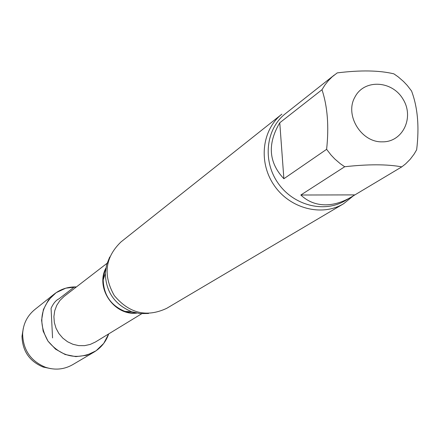 <?xml version="1.0" encoding="UTF-8"?>
<svg xmlns="http://www.w3.org/2000/svg" width="440" height="440" viewBox="0 0 440 440"><rect width="100%" height="100%" fill="white"/><g stroke="black" fill="none" stroke-linecap="round" stroke-linejoin="round"><path stroke-width="0.66" d="M411.565 91.014C417.742 107.536 419.43 127.122 416.647 149.771L414.161 154.038L410.218 159.258L405.625 163.867L401.792 166.87C387.216 164.17 368.187 164.131 344.696 166.744L340.28 163.691L334.812 159L331.067 155.062L326.618 149.325C329.087 126.445 327.541 106.579 321.986 89.727L324.913 84.997L328.328 80.668L332.206 76.791L337.249 72.886C360.525 70.015 379.407 70.34 393.894 73.854L398.211 76.885L403.552 81.516L407.215 85.388L411.565 91.014M355.009 96.943C364.21 78.996 392.04 80.394 402.985 99.105C414.584 117.436 402.716 142.312 382.294 141.834C361.213 142.621 344.361 114.879 355.009 96.943M353.865 195.431L343.552 203.764C321.794 216.871 289.982 208.632 274.214 185.444C258.192 162.426 261.877 129.773 281.897 114.136L120.989 241.929C105.111 257.307 102.861 275.165 114.235 295.499C129.157 313.39 146.641 317.675 166.678 308.347L343.552 203.764M344.696 166.744L300.834 195.014C307.698 201.526 315.953 204.804 325.6 204.842C334.01 204.765 342.534 202.191 351.17 197.12L401.792 166.87M321.986 89.727L279.769 122.782C267.267 143.891 268.637 162.547 283.877 178.734L326.618 149.325M148.566 313.484L140.107 313.599L131.742 311.74C114.686 304.618 105.88 291.819 105.325 273.345L106.579 264.864L109.714 257.004M94.072 352.066C101.107 347.793 105.985 341.737 108.702 333.894L103.758 343.37L96.107 350.763L86.482 355.339L75.812 356.631L65.153 354.502L55.55 349.151L47.965 341.088L43.148 331.122L41.58 320.243L43.406 309.524L48.428 300.025L56.144 292.672L65.785 288.167L76.401 286.935C68.107 286.671 60.704 289.064 54.197 294.107L34.694 309.639C27.148 315.904 23.128 324.038 22.627 334.054C23.128 350.02 30.745 361.091 45.474 367.263C55.006 370.381 64.042 369.534 72.589 364.727L94.072 352.066C76.346 360.322 60.973 356.664 47.965 341.088C38.071 323.373 40.15 307.709 54.197 294.107M300.834 195.014L354.668 194.893M279.769 122.782L283.877 178.734M51.101 368.698L43.153 367.048C29.513 361.334 22.462 351.087 22 336.298L23.298 328.29M52.558 337.925L51.073 308.314C53.367 303.341 56.001 300.19 58.965 298.854L74.377 286.908M351.17 197.12L345.246 200.64C324.143 213.417 293.222 205.436 277.904 182.908C262.339 160.545 265.936 128.816 285.417 113.674L334.296 75.037M131.742 311.74L124.911 311.399L128.997 312.51L133.155 313.043L136.466 313.038L130.642 312.785L124.911 311.399C110.891 305.547 103.659 295.026 103.208 279.846L103.956 273.999L105.804 268.466L104.616 271.557L103.626 275.627L103.208 279.846L105.325 273.345M136.812 313.11C114.241 315.925 95.161 288.195 105.859 268.12M141.719 313.731L95.453 341.99L90.217 344.432L84.541 345.659L78.689 345.615L72.941 344.295L67.562 341.759L62.81 338.124L58.911 333.559L56.045 328.284L54.346 322.548L53.9 316.618L54.725 310.777L56.771 305.3L59.95 300.438L64.103 296.417L107.036 263.312M43.153 367.048L45.474 367.263M22 336.298L22.627 334.054"/></g></svg>
